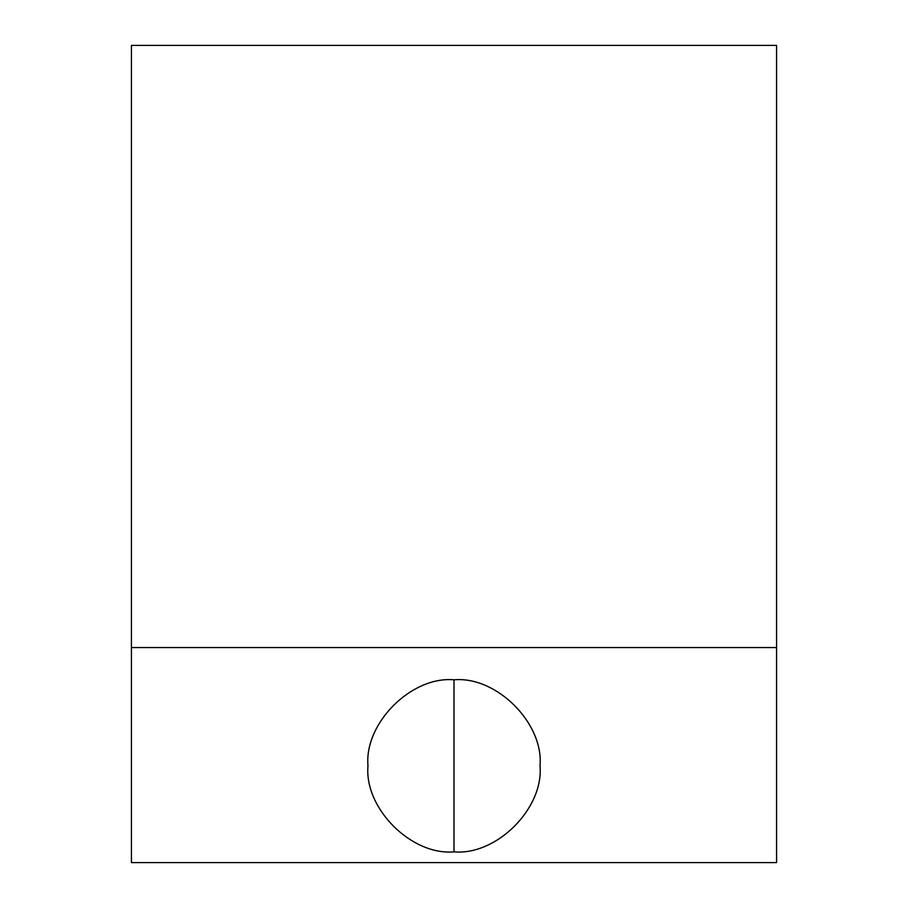 <?xml version="1.0" encoding="UTF-8"?>
<svg xmlns="http://www.w3.org/2000/svg" width="908" height="908" viewBox="0 0 908 908"><rect width="100%" height="100%" fill="white"/><g stroke="black" fill="none" stroke-linecap="round" stroke-linejoin="round"><path stroke-width="1.36" d="M454 679.808C411.438 675.961 364.131 723.267 367.978 765.83C364.131 808.381 411.438 855.688 454 851.852L454 679.808L454 851.852C496.562 855.688 543.869 808.381 540.022 765.83C543.869 723.267 496.562 675.961 454 679.808C496.562 675.961 543.869 723.267 540.022 765.83C543.869 808.381 496.562 855.688 454 851.852C411.438 855.688 364.131 808.381 367.978 765.83C364.131 723.267 411.438 675.961 454 679.808M776.578 862.6L131.422 862.6L776.578 862.6L776.578 647.552L131.422 647.552L131.422 862.6L131.422 647.552L776.578 647.552L776.578 45.4L131.422 45.4L131.422 647.552L131.422 45.4L776.578 45.4L776.578 862.6"/></g></svg>
